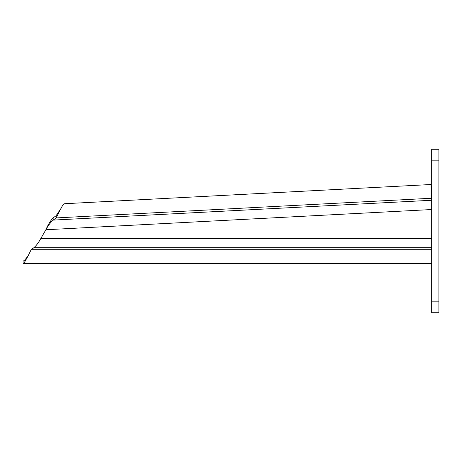 <?xml version="1.0" encoding="UTF-8"?>
<svg xmlns="http://www.w3.org/2000/svg" width="462" height="462" viewBox="0 0 462 462"><rect width="100%" height="100%" fill="white"/><g stroke="black" fill="none" stroke-linecap="round" stroke-linejoin="round"><path stroke-width="0.69" d="M438.9 160.834L438.9 149.284L431.687 149.284L431.687 312.716L438.9 312.716L438.9 160.834L431.687 160.834M438.9 149.284L431.687 149.284M438.9 301.166L431.687 301.166M431.687 263.444L23.1 263.444L23.1 261.042C23.926 260.857 24.96 259.933 26.195 258.27L27.922 256.237L31.15 249.699L33.905 247.684C36.221 245.738 38.542 242.654 40.864 238.427L431.687 238.427M23.1 263.444C23.331 264.079 25.554 260.874 26.195 259.286L27.922 256.237M431.687 209.534L45.871 229.753C48.256 225.392 50.699 222.176 53.199 220.097L56.191 217.92L56.075 215.748L61.25 208.062C62.306 205.659 63.427 204.21 64.622 203.713L430.925 184.517L431.641 198.244L56.191 217.92L59.454 211.209M56.075 215.748L53.09 217.925C50.606 220.461 48.204 224.399 45.871 229.753L40.864 238.427M53.09 217.925L53.199 220.097L431.687 200.26M431.687 199.128L431.641 198.244M33.905 247.684L431.687 247.684M431.687 249.699L31.15 249.699"/></g></svg>
